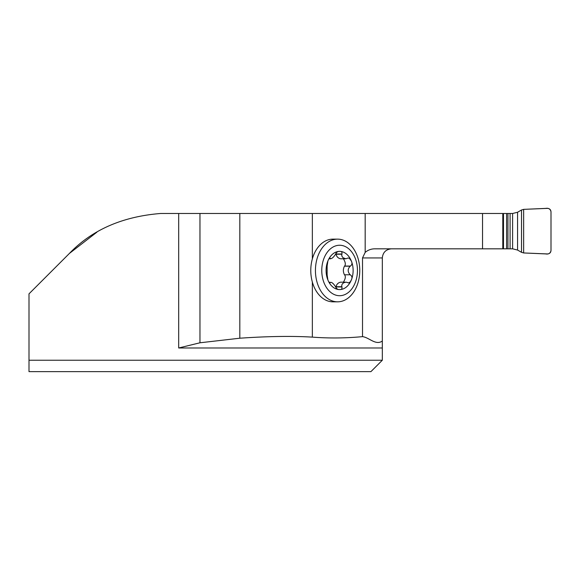 <?xml version="1.0" encoding="UTF-8"?>
<svg xmlns="http://www.w3.org/2000/svg" width="580" height="580" viewBox="0 0 580 580"><rect width="100%" height="100%" fill="white"/><g stroke="black" fill="none" stroke-linecap="round" stroke-linejoin="round"><path stroke-width="0.87" d="M521.514 209.989L523.653 209.365L547.578 208.365C549.659 208.575 550.797 209.713 551 211.787L551 250.524C550.398 253.329 548.593 254.453 545.591 253.902L523.653 252.952L523.653 209.365L545.591 208.408C548.608 207.865 550.413 208.988 551 211.787L551 250.524C550.797 252.605 549.659 253.743 547.578 253.946L523.653 252.952L521.514 252.322L521.514 209.989L517.563 212.258L512.604 213.491L312.352 213.491L312.352 258.89A31.342 22.163 -90 0 1 332.942 239.134L337.596 239.134A31.342 22.163 -90 0 1 359.76 270.476A31.342 22.163 -90 0 1 337.596 301.825A31.342 22.163 -90 0 1 315.433 270.476A31.342 22.163 -90 0 1 337.596 239.134M337.596 301.825L332.942 301.825A31.342 22.163 -90 0 1 312.352 282.068L312.352 337.125C329.063 338.387 345.781 338.22 362.514 336.639L362.514 257.94L365.175 252.394C368.024 249.994 371.294 248.805 374.992 248.82L512.604 248.82L517.563 250.052L521.514 252.322M312.352 213.491L160.537 213.491C122.344 216.579 91.966 229.898 69.404 253.438L96.925 232.152M362.514 336.639C369.134 337.415 375.702 345.738 382.322 341.025L382.322 360.231L29 360.231L29 293.842L69.404 253.438M29 360.231L29 371.635L370.924 371.635L382.322 360.231M382.322 347.986L178.691 347.986L199.962 342.787L239.815 338.212C267.931 336.277 292.11 335.914 312.352 337.125M391.442 248.82C385.91 249.378 382.873 252.416 382.322 257.94L382.322 341.025M199.962 213.491L199.962 342.787M502.787 213.491L502.787 248.82M312.352 258.89C310.242 266.597 310.242 274.325 312.352 282.068M336.037 287.868L336.059 286.73C336.632 284.251 338.118 282.736 340.511 282.177L346.369 282.214L348.667 282.946L350.24 281.873L351.313 280.031A19.104 13.514 -90 0 1 339.612 289.587C341.519 289.724 342.28 288.847 341.895 286.955L336.059 286.955M329.056 282.177L330.296 282.424C331.651 281.996 333.406 283.431 335.566 286.73L335.661 286.955C336.618 288.847 337.937 289.724 339.612 289.587A19.104 13.514 -90 0 1 327.91 280.031L327.127 274.906L327.127 266.053L327.91 260.927C328.838 258.658 329.614 257.825 330.245 258.426L330.716 258.781L329.056 258.781M341.895 286.955L341.75 285.092L342.432 283.794L343.686 282.764L345.861 282.177M329.244 258.535L330.296 258.535C331.651 258.955 333.413 257.52 335.566 254.228L335.661 253.996C336.618 252.112 337.937 251.234 339.612 251.372C341.519 251.234 342.28 252.112 341.895 253.996L341.75 255.86L343.019 257.745L345.796 258.781L348.065 258.013L349.349 258.288L351.313 260.927C352.408 263.052 352.111 264.763 350.429 266.053L350.197 266.176C347.521 269.048 347.521 271.911 350.197 274.782L344.455 274.782C343.005 271.911 343.005 269.04 344.455 266.176L344.592 266.053C345.861 264.574 345.462 262.153 343.396 258.781M343.396 282.177C345.462 278.806 345.861 276.385 344.592 274.906M350.429 274.906C352.111 276.196 352.408 277.907 351.313 280.031A19.104 13.514 -90 0 0 351.313 260.927A19.104 13.514 -90 0 0 339.612 251.372A19.104 13.514 -90 0 0 327.91 260.927A19.104 13.514 -90 0 0 327.91 280.031C328.838 282.293 329.614 283.127 330.245 282.532L329.339 282.532M350.429 266.053L344.592 266.053M345.861 258.781L340.511 258.781C338.118 258.223 336.632 256.708 336.059 254.228L336.037 253.083M341.895 253.996L336.059 253.996M329.984 257.984L330.245 258.426L329.339 258.426M329.244 282.424L330.296 282.424L329.984 282.975M357.454 270.476A25.23 17.842 -90 0 1 330.694 292.334A25.23 17.842 -90 0 1 330.694 248.624A25.23 17.842 -90 0 1 357.454 270.476M365.175 213.491L365.175 252.394M178.691 347.986L178.691 213.491M382.322 257.94L362.514 257.94M239.815 213.491L239.815 338.212M482.531 213.491L482.531 248.82M341.808 286.73L336.059 286.73M350.197 274.782L344.455 274.782M350.197 266.176L344.455 266.176M341.808 254.228L336.059 254.228M510.088 248.82L510.088 213.491M512.604 248.82L512.604 213.491M507.935 248.82L507.935 213.491M506.601 248.82L506.601 213.491M503.498 248.82L503.498 213.491M503.454 248.82L503.454 213.491M517.563 250.052L517.563 212.258M523.653 252.952L523.653 209.365"/></g></svg>
